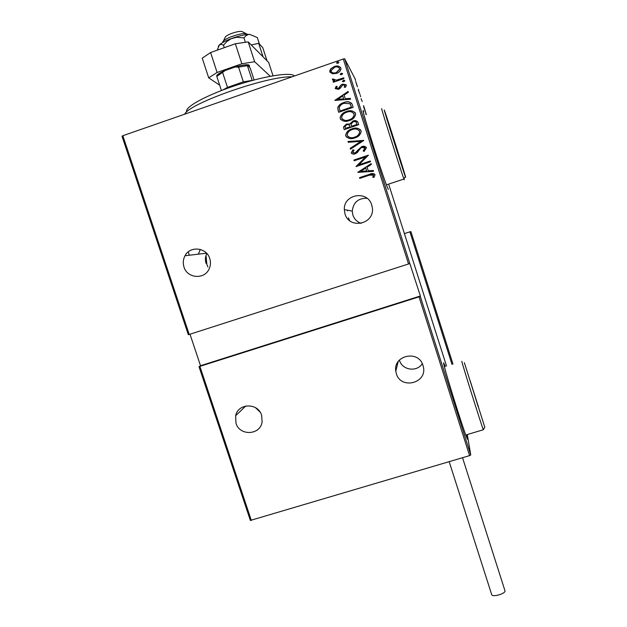 <?xml version="1.0" encoding="UTF-8"?>
<svg xmlns="http://www.w3.org/2000/svg" width="627" height="627" viewBox="0 0 627 627"><rect width="100%" height="100%" fill="white"/><g stroke="black" fill="none" stroke-linecap="round" stroke-linejoin="round"><path stroke-width="0.94" d="M207.913 266.977L206.863 264.422L206.024 255.416M198.422 254.154L200.287 249.413M347.483 210.938L347.523 210.202M344.427 210.374L344.466 209.606M363.292 111.551L363.832 111.739L363.495 111.081C359.537 103.173 384.085 180.999 387.933 188.539L388.411 189.393M445.382 366.411L443.579 362.782C443.218 365.619 464.223 432.967 467.28 438.712L467.695 439.417L467.742 438.822L466.809 434.746M467.334 438.837L466.433 434.864M444.998 366.521L443.626 363.143M344.999 213.909L344.309 209.575C343.525 194.033 367.696 190.02 371.748 205.084L372.32 207.702C375.024 224.066 349.333 229.835 344.999 213.909M367.038 198.289C358.268 198.069 353.338 202.341 352.256 211.111L352.876 215.053C354.333 219.184 357.116 221.95 361.238 223.353M396.342 373.645L395.794 371.215C392.949 355.219 418.695 349.662 422.982 365.416L423.366 366.881C427.379 383.277 400.786 389.869 396.342 373.645M399.423 360.047L399.54 360.439C402.228 370.259 416.979 372.36 422.277 363.644M235.971 423.209L235.65 415.732C238.088 402.996 258.089 402.612 261.624 415.278L262.102 421.963C260.338 435.271 239.616 436.22 235.971 423.209M183.977 267C182.755 263.081 183.1 259.327 185.012 255.745C190.114 245.588 206.581 247.414 209.724 258.512C210.829 262 210.656 265.401 209.206 268.717C204.763 279.807 187.261 278.592 183.977 267M206.832 253.504C205.248 256.678 204.99 259.978 206.064 263.395M338.008 63.358L336.55 63.021L337.522 61.838L338.972 62.183L338.008 63.358M341.637 74.746L340.179 74.409L341.151 73.234L342.608 73.571L341.637 74.746M343.87 81.769L342.42 81.424L343.384 80.248L344.842 80.585L343.87 81.769M334.857 100.406L348.095 91.448L348.361 92.279L344.09 95.085L345.265 98.768L350.305 98.384L350.571 99.207L334.857 100.406M349.396 120.549C345.689 122.085 342.648 121.466 340.296 118.699L340.132 117.586C341.057 114.451 343.165 112.421 346.441 111.52C350.164 109.976 353.189 110.611 355.517 113.424L355.658 114.13C354.929 117.453 352.836 119.592 349.396 120.549M354.929 137.862C351.214 139.39 348.181 138.771 345.83 136.004L345.665 135.024C346.527 131.827 348.636 129.773 351.974 128.856C355.697 127.32 358.715 127.963 361.042 130.777L361.176 131.404C360.494 134.758 358.409 136.913 354.929 137.862M366.45 147.737L364.115 151.42L363.143 150.935L364.953 148.223L361.959 147.361L360.635 148.144L357.304 152.557L355.25 153.78C353.573 154.461 352.225 154.148 351.214 152.839L352.946 149.775L354.059 150.174L352.727 152.439L354.953 153.051L361.74 146.6C363.699 145.84 365.267 146.216 366.45 147.737M357.876 172.394L371.098 163.623L371.356 164.439L367.093 167.19L368.261 170.842L373.292 170.489L373.551 171.304L357.876 172.394M369.413 175.168L359.788 178.381L359.553 177.629L369.319 174.377C371.552 173.154 373.457 173.264 375.048 174.706L374.037 177.363L372.783 177.276L373.535 175.145L369.413 175.168M370.259 160.99L370.502 161.742L356.018 166.594L365.572 156.954L354.161 160.786L353.926 160.034L368.41 155.175L358.871 164.807L370.259 160.99M363.738 140.519L350.446 149.163L350.187 148.34L360.909 141.365L348.244 142.282L347.985 141.467L363.738 140.519M358.691 124.695L344.199 129.624L343.494 126.936L346.402 124.075L349.795 123.997L352.954 121.011C355.101 120.149 356.771 120.596 357.946 122.367L358.691 124.695M352.296 104.623L353.158 107.335L338.658 112.296L337.734 107.578C338.933 104.991 340.955 103.322 343.792 102.577C347.491 100.923 350.328 101.605 352.296 104.623M335.194 88.556L336.15 86.322L337.232 86.542L336.503 88.133L338.219 88.548L341.017 84.982L342.561 84.112L346.237 84.974L346.316 85.421L345.399 87.333L344.247 87.153L344.944 85.444L342.851 84.849L340.053 88.431L338.509 89.293L335.273 88.666L336.15 86.322M343.988 78.571L333.384 82.239L333.141 81.479L334.7 80.938L332.404 79.833L332.529 78.955L336.487 80.146L343.745 77.811L343.988 78.571M332.42 73.782L329.865 71.878L329.771 70.741L330.813 68.766L334.293 66.548C337.028 65.427 339.215 65.929 340.853 68.061L340.978 68.939C340.312 71.212 338.815 72.693 336.472 73.383L332.42 73.782M355.297 79.214L344.646 58.758L409.823 263.512L408.553 263.959L343.29 58.985L122.845 135.714L189.221 334.457L188.327 334.708L122.03 136.231L122.845 135.714M408.553 263.959L189.221 334.457M349.545 220.563L348.44 217.82M260.025 411.994L255.455 407.644M397.369 364.914L396.742 364.162M469.576 455.625L250.369 520.434L198.994 366.638L420.302 296.446L470.767 454.99L469.576 455.625L419.048 296.916M199.903 366.427L251.333 520.426M189.997 334.207L200.515 365.721L198.994 366.638M200.515 365.721L420.38 295.975L420.302 296.446M467.303 434.597L470.767 454.99M446.526 366.058L388.912 184.918M420.38 295.975L409.823 263.512M357.171 86.228L355.744 81.439L357.171 86.228M359.969 94.293L358.409 90.233L359.969 94.293M361.066 98.627L362.226 101.503L361.066 98.627M365.964 114.286L365.612 112.617L366.348 114.467M363.84 107.664L363.574 105.642L365.745 112.476L363.84 107.664M360.697 96.683L360.274 95.351L360.697 96.683M358.73 90.5L358.307 89.159L358.73 90.5M355.54 80.46L355.117 79.12L355.54 80.46M343.29 58.985L344.646 58.758M366.309 114.482L365.823 113.283L366.09 114.553M363.895 107.146L364.718 109.725L363.754 107.193M355.956 82.113L357.453 86.816L355.956 82.113M359.827 178.366L359.553 177.629M359.608 177.668L369.374 174.416L374.648 174.055M372.846 177.276L373.512 175.787M373.559 175.826L373.535 175.145M357.876 172.253L371.121 163.686M373.3 170.536L368.261 170.842M360.635 171.375L366.701 170.999L365.737 168.075L360.635 171.375L366.654 170.952L365.737 168.075M356.034 166.484L365.572 156.954M354.208 160.771L353.926 160.034M353.989 160.089L368.425 155.245M370.283 161.053L358.871 164.807M363.221 150.974L364.953 148.223M365.008 148.285L364.742 147.823M351.661 153.513L351.214 152.839M351.277 152.902L352.946 149.775M353.009 149.837L354.028 150.206M353.017 152.886L354.953 153.051M355.015 153.106L356.638 151.852M356.7 151.914L357.711 150.206M357.774 150.268L361.74 146.6M361.795 146.663L366.168 147.196M350.485 149.14L350.187 148.34M350.25 148.403L360.909 141.365M348.291 142.282L347.985 141.467M348.056 141.53L363.699 140.401M346.535 137.172L345.83 136.004M345.9 136.083L345.736 135.103C346.598 131.905 348.698 129.844 352.037 128.935L351.974 128.856M352.037 128.935C355.195 127.657 358.056 127.994 360.627 129.93M347.883 136.435C349.968 137.924 352.249 138.175 354.741 137.188C357.547 136.404 359.216 134.656 359.741 131.929L359.193 130.573M352.209 129.609C349.482 130.369 347.805 132.078 347.186 134.734L347.303 135.463C349.184 137.799 351.645 138.348 354.678 137.117C357.492 136.333 359.153 134.578 359.679 131.85L359.561 131.309C357.719 128.927 355.266 128.363 352.209 129.609M344.239 129.609L343.674 127.971M343.745 128.057L343.565 127.015L346.402 124.075M346.472 124.154L349.795 123.997M349.858 124.075L352.954 121.011M353.017 121.089L357.649 121.74M356.669 123.417L356.606 123.331C356.018 121.716 354.874 121.199 353.189 121.763L351.073 124.13L351.637 126.364L357.022 124.53L356.144 122.312M349.984 126.356L349.921 126.278C349.357 124.742 348.267 124.256 346.668 124.82L344.991 126.646L345.508 128.441L350.148 126.866L349.427 125.243M350.148 126.866L349.921 126.278M345.446 128.363L350.085 126.787M357.022 124.53L356.606 123.331M351.567 126.278L356.967 124.452M340.884 119.733L340.296 118.699M340.367 118.785L340.202 117.672C341.135 114.537 343.235 112.515 346.504 111.606L346.441 111.52M346.504 111.606C349.725 110.297 352.609 110.658 355.172 112.688M342.256 119.02C344.333 120.627 346.653 120.909 349.215 119.882C351.99 119.099 353.659 117.359 354.216 114.663L353.73 113.322M346.676 112.272C343.996 113.032 342.318 114.717 341.644 117.327L341.762 118.15C343.651 120.486 346.112 121.035 349.153 119.796C351.927 119.012 353.597 117.273 354.153 114.569L354.036 113.965C352.186 111.582 349.733 111.018 346.676 112.272M338.698 112.28L338.094 110.532M338.172 110.626L337.734 107.578M337.804 107.679C339.003 105.085 341.025 103.424 343.862 102.679L343.792 102.577M343.862 102.679C346.817 101.37 349.458 101.637 351.778 103.471M339.905 111.034L351.426 107.092L349.929 103.674L344.035 103.337C341.676 103.949 340.077 105.36 339.246 107.562L339.975 111.128L351.496 107.186L350.25 104.074M334.873 100.32L348.134 91.573M350.336 98.486L345.265 98.768M337.616 99.356L343.721 98.995L342.726 95.986L337.616 99.356L343.651 98.894L342.726 95.986M336.229 86.432L337.161 86.62M336.628 88.36L338.219 88.548M338.298 88.658L339.113 87.999M339.183 88.109L341.017 84.982M341.088 85.1L342.561 84.112M342.632 84.23L346.128 84.716M344.395 87.177L344.944 85.444M342.491 81.541L343.384 80.248M343.463 80.366L344.819 80.53M333.415 82.223L333.141 81.479M333.219 81.596L334.7 80.938M332.482 79.95L332.529 78.955M332.608 79.073L333.76 79.112M333.885 79.754L336.487 80.146M336.566 80.264L343.792 77.936M340.257 74.535L341.151 73.234M341.221 73.359L342.585 73.524M330.186 72.536L329.865 71.878M329.943 72.003L330.813 68.766M330.891 68.892L334.293 66.548M334.371 66.681C336.754 65.71 338.854 66.015 340.657 67.614M331.417 71.94L333.329 73.046L336.315 72.74L339.716 69.315L339.403 68.186M334.544 67.308L331.095 70.6L331.166 71.431C332.443 73.069 334.136 73.469 336.237 72.614L339.638 69.189L339.544 68.523C338.306 66.862 336.636 66.454 334.544 67.308M336.628 63.155L337.522 61.838M337.592 61.971L338.956 62.144M396.131 369.883L395.684 369.35M292.01 76.839C268.246 75.64 189.213 103.283 184.651 114.2M186.807 111.865C183.844 107.625 205.342 95.578 234.451 85.875C263.512 76.11 291.077 71.776 294.337 75.938M222.663 90.069L227.476 87.388L243.354 81.839L252.987 80.272M254.084 79.982L250.244 68.147L247.571 64.973L247.414 65.686L238.566 67.128L235.164 66.995C240.705 65.459 244.836 64.785 247.571 64.973M252.164 80.303L247.414 65.686M221.425 90.547L216.817 76.431L217.06 75.695C217.757 74.307 220.508 72.56 225.297 70.467L235.164 66.995M243.354 81.839L238.566 67.128M225.297 70.467L216.817 76.431M227.476 87.388L222.687 72.716M223.416 40.967L225.038 37.722C224.999 36.695 226.896 35.378 230.728 33.764C237.178 31.436 241.191 30.817 242.759 31.922L246.074 33.639M247.493 34.43L247.461 34.352C245.306 32.823 239.694 33.693 230.626 36.969C225.242 39.227 222.585 41.061 222.663 42.471L222.695 42.55M410.904 231.59L452.976 364.068L410.904 231.59L409.886 231.833L451.989 364.373M404.399 233.612L409.886 231.833M189.354 255.228L188.249 251.889M504.915 590.626L504.97 590.799C505.895 593.628 492.195 597.57 491.701 594.623L491.678 594.521M216.809 76.306L216.824 76.369C214.403 72.881 246.803 61.971 249.413 65.412L249.413 66.65M210.594 52.535L217.107 72.473L208.697 77.85L202.247 58.146L210.594 52.535L235.352 43.757L248.198 41.884L268.701 62.481L272.996 75.773M217.107 72.473L241.857 63.774L235.352 43.757M219.662 85.147L208.697 77.85M248.198 41.884L254.625 61.712L270.284 76.267M254.625 61.712L241.857 63.774M217.24 50.176L219.372 44.917L221.119 44.352L223.471 45.136L226.935 41.523L231.073 38.764L236.614 37.267L243.95 37.871L246.011 35.668L248.598 34.446L249.585 34.344L257.289 37.534L259.398 44.055M243.95 37.871L245.384 42.291M223.471 45.136L224.301 47.676M218.282 46.437L219.121 45.152C221.449 42.895 225.947 40.559 232.601 38.129C239.365 35.786 245.024 34.524 249.585 34.344M263.05 56.798L267.024 60.788L262.76 47.605L258.677 43.294L263.05 56.798M251.278 44.979L258.677 43.294M384.453 110.485C381.921 103.816 402.793 169.886 405.308 176.493L405.598 177.229C407.009 180.411 387.478 118.621 384.688 111.112L384.453 110.485M404.305 179.769L403.937 179.024C401.17 171.963 379.084 102.036 381.874 109.176M386.694 185.506L386.788 184.714M399.642 158.176L390.37 129.436L399.642 158.176M464.341 362.657L484.82 427.285L464.341 362.657M483.441 429.573L483.315 429.754C481.16 424.377 462.154 363.911 461.801 361.348L461.942 361.418M478.464 406.986L470.101 380.565L478.252 406.892M352.256 211.111L344.309 209.575M398.223 361.505L395.794 371.215M245.745 406.006L235.65 415.732M206.542 253.198L185.012 255.745M504.954 590.728L462.538 457.718M491.701 594.623L449.183 461.684M405.308 176.493L403.953 179.063M403.937 179.024L386.436 184.832M484.687 427.277L483.331 429.777M483.315 429.754L465.798 434.997"/></g></svg>
